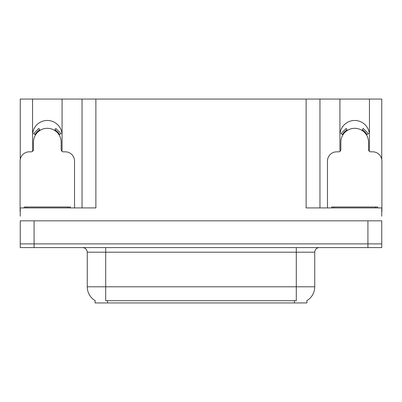 <?xml version="1.0" encoding="UTF-8"?>
<svg xmlns="http://www.w3.org/2000/svg" width="402" height="402" viewBox="0 0 402 402"><rect width="100%" height="100%" fill="white"/><g stroke="black" fill="none" stroke-linecap="round" stroke-linejoin="round"><path stroke-width="0.6" d="M369.287 151.237A14.758 14.758 0 0 0 369.448 149.062L369.448 99.063L381.759 99.063L381.759 159.463M61.913 151.237A14.758 14.758 0 0 0 62.074 149.062L62.074 99.063L82.043 99.063L82.043 207.919M306.902 300.636L306.902 302.937L95.098 302.937L95.098 300.636M32.552 135.228A14.758 14.758 0 0 1 47.315 120.464A14.758 14.758 0 0 1 62.074 135.228M34.075 247.587L381.759 247.587L381.759 243.893L20.241 243.893L20.241 220.834L34.075 220.834L34.075 243.893L20.241 243.893L20.241 247.587L34.075 247.587L34.075 243.893L381.759 243.893L381.759 220.834L34.075 220.834M82.043 99.063L306.118 99.063L306.118 207.919L381.759 207.919L381.759 216.221M20.241 216.221L20.241 207.919L95.882 207.919L95.882 99.063M32.713 151.237A14.758 14.758 0 0 1 32.552 149.062L32.552 99.063L20.241 99.063L20.241 159.463M306.118 99.063L319.957 99.063L319.957 207.919M319.957 99.063L339.926 99.063L339.926 149.062A14.758 14.758 0 0 0 340.087 151.237M369.448 99.063L339.926 99.063M32.552 99.063L62.074 99.063M369.448 135.228A14.758 14.758 0 0 0 354.685 120.464A14.758 14.758 0 0 0 339.926 135.228M95.234 300.716A16.145 16.145 0 0 1 87.259 286.792L105.706 286.792L105.706 300.716L296.294 300.716L296.294 286.792L314.741 286.792L314.741 252.2A4.613 4.613 0 0 1 319.354 247.587M87.259 286.792L87.259 252.2C86.983 249.396 85.445 247.858 82.646 247.587M306.766 300.716A16.145 16.145 0 0 0 314.741 286.792M381.759 247.587L381.759 243.893M74.526 207.919L74.526 161.056A9.226 9.226 0 0 0 65.3 151.83L63.456 151.83A2.306 2.306 0 0 1 61.149 149.524L61.149 142.147A13.839 13.839 0 0 0 47.315 128.308A13.839 13.839 0 0 0 33.477 142.147L33.477 149.524A2.306 2.306 0 0 1 31.17 151.83L29.326 151.83A9.226 9.226 0 0 0 20.1 161.056L20.1 211.608A9.226 9.226 0 0 1 20.241 211.608M54.602 130.384L55.818 128.424L61.034 133.64L59.074 134.856M35.552 134.856L33.592 133.64L38.808 128.424L40.024 130.384M24.251 207.919L24.251 206.995L70.375 206.995L70.375 207.919M381.759 211.608A9.226 9.226 0 0 1 381.9 211.608L381.9 161.056A9.226 9.226 0 0 0 372.674 151.83L370.83 151.83A2.306 2.306 0 0 1 368.523 149.524L368.523 142.147A13.839 13.839 0 0 0 354.685 128.308A13.839 13.839 0 0 0 340.851 142.147L340.851 149.524A2.306 2.306 0 0 1 338.544 151.83L336.7 151.83A9.226 9.226 0 0 0 327.474 161.056L327.474 207.919M361.976 130.384L363.192 128.424L368.408 133.64L366.448 134.856M342.926 134.856L340.966 133.64L346.182 128.424L347.398 130.384M331.625 207.919L331.625 206.995L377.749 206.995L377.749 207.919M367.925 220.834L367.925 247.587M294.45 302.937L294.45 300.636M107.55 302.937L107.55 300.636M296.294 247.587L296.294 252.2L87.259 252.2M314.741 252.2L296.294 252.2L296.294 286.792L105.706 286.792L105.706 247.587M59.602 134.529A14.457 14.457 0 0 0 54.928 129.856M39.697 129.856A14.457 14.457 0 0 0 35.024 134.529M59.205 134.776A13.99 13.99 0 0 0 54.682 130.253M39.944 130.253A13.99 13.99 0 0 0 35.421 134.776M68.069 206.995L68.069 207.919M26.557 206.995L26.557 207.919M366.976 134.529A14.457 14.457 0 0 0 362.302 129.856M347.072 129.856A14.457 14.457 0 0 0 342.398 134.529M366.579 134.776A13.99 13.99 0 0 0 362.056 130.253M347.318 130.253A13.99 13.99 0 0 0 342.795 134.776M375.443 206.995L375.443 207.919M333.931 206.995L333.931 207.919"/></g></svg>
